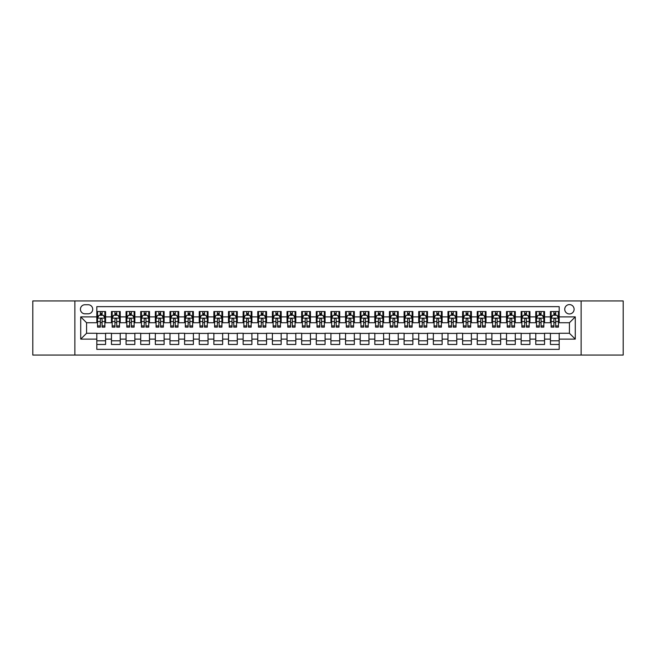 <?xml version="1.0" encoding="UTF-8"?>
<svg xmlns="http://www.w3.org/2000/svg" width="656" height="656" viewBox="0 0 656 656"><rect width="100%" height="100%" fill="white"/><g stroke="black" fill="none" stroke-linecap="round" stroke-linejoin="round"><path stroke-width="0.98" d="M569.424 304.589A4.682 4.682 0 0 0 564.742 309.271A4.682 4.682 0 0 0 569.424 313.953A4.682 4.682 0 0 0 574.107 309.271A4.682 4.682 0 0 0 569.424 304.589M581.134 355.068L623.2 355.068L623.2 300.932L581.134 300.932L581.134 355.068L74.866 355.068L74.866 300.932L32.8 300.932L32.8 355.068L74.866 355.068M559.183 311.543L550.409 311.543L550.409 316.881L544.554 316.881L544.554 322.736L550.409 322.736L550.409 316.881M544.554 316.881L544.554 311.543L535.772 311.543L535.772 316.881L529.925 316.881L529.925 322.736L535.772 322.736L535.772 316.881M529.925 316.881L529.925 311.543L521.143 311.543L521.143 316.881L515.288 316.881L515.288 322.736L521.143 322.736L521.143 316.881M515.288 316.881L515.288 311.543L506.514 311.543L506.514 316.881L500.659 316.881L500.659 322.736L506.514 322.736L506.514 316.881M500.659 316.881L500.659 311.543L491.877 311.543L491.877 316.881L486.022 316.881L486.022 322.736L491.877 322.736L491.877 316.881M486.022 316.881L486.022 311.543L477.248 311.543L477.248 316.881L471.393 316.881L471.393 322.736L477.248 322.736L477.248 316.881M471.393 316.881L471.393 311.543L462.611 311.543L462.611 316.881L456.765 316.881L456.765 322.736L462.611 322.736L462.611 316.881M456.765 316.881L456.765 311.543L447.982 311.543L447.982 316.881L442.128 316.881L442.128 322.736L447.982 322.736L447.982 316.881M442.128 316.881L442.128 311.543L433.354 311.543L433.354 316.881L427.499 316.881L427.499 322.736L433.354 322.736L433.354 316.881M427.499 316.881L427.499 311.543L418.717 311.543L418.717 316.881L412.862 316.881L412.862 322.736L418.717 322.736L418.717 316.881M412.862 316.881L412.862 311.543L404.088 311.543L404.088 316.881L398.233 316.881L398.233 322.736L404.088 322.736L404.088 316.881M398.233 316.881L398.233 311.543L389.451 311.543L389.451 316.881L383.604 316.881L383.604 322.736L389.451 322.736L389.451 316.881M383.604 316.881L383.604 311.543L374.822 311.543L374.822 316.881L368.967 316.881L368.967 322.736L374.822 322.736L374.822 316.881M368.967 316.881L368.967 311.543L360.193 311.543L360.193 316.881L354.338 316.881L354.338 322.736L360.193 322.736L360.193 316.881M354.338 316.881L354.338 311.543L345.556 311.543L345.556 316.881L339.71 316.881L339.71 322.736L345.556 322.736L345.556 316.881M339.71 316.881L339.71 311.543L330.927 311.543L330.927 316.881L325.073 316.881L325.073 322.736L330.927 322.736L330.927 316.881M325.073 316.881L325.073 311.543L316.29 311.543L316.29 316.881L310.444 316.881L310.444 322.736L316.29 322.736L316.29 316.881M310.444 316.881L310.444 311.543L301.662 311.543L301.662 316.881L295.807 316.881L295.807 322.736L301.662 322.736L301.662 316.881M295.807 316.881L295.807 311.543L287.033 311.543L287.033 316.881L281.178 316.881L281.178 322.736L287.033 322.736L287.033 316.881M281.178 316.881L281.178 311.543L272.396 311.543L272.396 316.881L266.549 316.881L266.549 322.736L272.396 322.736L272.396 316.881M266.549 316.881L266.549 311.543L257.767 311.543L257.767 316.881L251.912 316.881L251.912 322.736L257.767 322.736L257.767 316.881M251.912 316.881L251.912 311.543L243.138 311.543L243.138 316.881L237.283 316.881L237.283 322.736L243.138 322.736L243.138 316.881M237.283 316.881L237.283 311.543L228.501 311.543L228.501 316.881L222.646 316.881L222.646 322.736L228.501 322.736L228.501 316.881M222.646 316.881L222.646 311.543L213.872 311.543L213.872 316.881L208.018 316.881L208.018 322.736L213.872 322.736L213.872 316.881M208.018 316.881L208.018 311.543L199.235 311.543L199.235 316.881L193.389 316.881L193.389 322.736L199.235 322.736L199.235 316.881M193.389 316.881L193.389 311.543L184.607 311.543L184.607 316.881L178.752 316.881L178.752 322.736L184.607 322.736L184.607 316.881M178.752 316.881L178.752 311.543L169.978 311.543L169.978 316.881L164.123 316.881L164.123 322.736L169.978 322.736L169.978 316.881M164.123 316.881L164.123 311.543L155.341 311.543L155.341 316.881L149.486 316.881L149.486 322.736L155.341 322.736L155.341 316.881M149.486 316.881L149.486 311.543L140.712 311.543L140.712 316.881L134.857 316.881L134.857 322.736L140.712 322.736L140.712 316.881M134.857 316.881L134.857 311.543L126.075 311.543L126.075 316.881L120.228 316.881L120.228 322.736L126.075 322.736L126.075 316.881M120.228 316.881L120.228 311.543L111.446 311.543L111.446 322.736L105.591 322.736L105.591 311.543L96.817 311.543M96.817 344.457L105.591 344.457L105.591 333.264L111.446 333.264L111.446 344.457L120.228 344.457L120.228 333.264L126.075 333.264L126.075 339.119L120.228 339.119M126.075 339.119L126.075 344.457L134.857 344.457L134.857 333.264L140.712 333.264L140.712 339.119L134.857 339.119M140.712 339.119L140.712 344.457L149.486 344.457L149.486 333.264L155.341 333.264L155.341 339.119L149.486 339.119M155.341 339.119L155.341 344.457L164.123 344.457L164.123 333.264L169.978 333.264L169.978 339.119L164.123 339.119M169.978 339.119L169.978 344.457L178.752 344.457L178.752 333.264L184.607 333.264L184.607 339.119L178.752 339.119M184.607 339.119L184.607 344.457L193.389 344.457L193.389 333.264L199.235 333.264L199.235 339.119L193.389 339.119M199.235 339.119L199.235 344.457L208.018 344.457L208.018 333.264L213.872 333.264L213.872 339.119L208.018 339.119M213.872 339.119L213.872 344.457L222.646 344.457L222.646 333.264L228.501 333.264L228.501 339.119L222.646 339.119M228.501 339.119L228.501 344.457L237.283 344.457L237.283 333.264L243.138 333.264L243.138 339.119L237.283 339.119M243.138 339.119L243.138 344.457L251.912 344.457L251.912 333.264L257.767 333.264L257.767 339.119L251.912 339.119M257.767 339.119L257.767 344.457L266.549 344.457L266.549 333.264L272.396 333.264L272.396 339.119L266.549 339.119M272.396 339.119L272.396 344.457L281.178 344.457L281.178 333.264L287.033 333.264L287.033 339.119L281.178 339.119M287.033 339.119L287.033 344.457L295.807 344.457L295.807 333.264L301.662 333.264L301.662 339.119L295.807 339.119M301.662 339.119L301.662 344.457L310.444 344.457L310.444 333.264L316.29 333.264L316.29 339.119L310.444 339.119M316.29 339.119L316.29 344.457L325.073 344.457L325.073 333.264L330.927 333.264L330.927 339.119L325.073 339.119M330.927 339.119L330.927 344.457L339.71 344.457L339.71 333.264L345.556 333.264L345.556 339.119L339.71 339.119M345.556 339.119L345.556 344.457L354.338 344.457L354.338 333.264L360.193 333.264L360.193 339.119L354.338 339.119M360.193 339.119L360.193 344.457L368.967 344.457L368.967 333.264L374.822 333.264L374.822 339.119L368.967 339.119M374.822 339.119L374.822 344.457L383.604 344.457L383.604 333.264L389.451 333.264L389.451 339.119L383.604 339.119M389.451 339.119L389.451 344.457L398.233 344.457L398.233 333.264L404.088 333.264L404.088 339.119L398.233 339.119M404.088 339.119L404.088 344.457L412.862 344.457L412.862 333.264L418.717 333.264L418.717 339.119L412.862 339.119M418.717 339.119L418.717 344.457L427.499 344.457L427.499 333.264L433.354 333.264L433.354 339.119L427.499 339.119M433.354 339.119L433.354 344.457L442.128 344.457L442.128 333.264L447.982 333.264L447.982 339.119L442.128 339.119M447.982 339.119L447.982 344.457L456.765 344.457L456.765 333.264L462.611 333.264L462.611 339.119L456.765 339.119M462.611 339.119L462.611 344.457L471.393 344.457L471.393 333.264L477.248 333.264L477.248 339.119L471.393 339.119M477.248 339.119L477.248 344.457L486.022 344.457L486.022 333.264L491.877 333.264L491.877 339.119L486.022 339.119M491.877 339.119L491.877 344.457L500.659 344.457L500.659 333.264L506.514 333.264L506.514 339.119L500.659 339.119M506.514 339.119L506.514 344.457L515.288 344.457L515.288 333.264L521.143 333.264L521.143 339.119L515.288 339.119M521.143 339.119L521.143 344.457L529.925 344.457L529.925 333.264L535.772 333.264L535.772 339.119L529.925 339.119M535.772 339.119L535.772 344.457L544.554 344.457L544.554 333.264L550.409 333.264L550.409 339.119L544.554 339.119M84.96 313.806L88.183 313.806A4.535 4.535 0 0 0 92.717 309.271A4.535 4.535 0 0 0 88.183 304.737L84.96 304.737A4.535 4.535 0 0 0 80.426 309.271A4.535 4.535 0 0 0 84.96 313.806M581.134 300.932L74.866 300.932M559.183 316.881L559.183 306.639L96.817 306.639L96.817 322.736L86.576 322.736L86.576 333.264L96.817 333.264L96.817 349.361L559.183 349.361L559.183 333.264L569.424 333.264L569.424 322.736L559.183 322.736L559.183 316.881L575.279 316.881L575.279 339.119L559.183 339.119M96.817 339.119L80.721 339.119L80.721 316.881L96.817 316.881M550.409 339.119L550.409 344.457L559.183 344.457M96.817 315.2L97.547 315.2M100.327 315.2L102.082 315.2M104.862 315.2L105.591 315.2M96.817 322.588L97.547 322.588M100.327 322.588L102.082 322.588M104.862 322.588L105.591 322.588M96.817 333.412L105.591 333.412M96.817 340.8L105.591 340.8M111.446 322.588L112.176 322.588M114.956 322.588L116.711 322.588M119.49 322.588L120.228 322.588M111.446 315.2L112.176 315.2M114.956 315.2L116.711 315.2M119.49 315.2L120.228 315.2M111.446 333.412L120.228 333.412M111.446 340.8L120.228 340.8M126.075 333.412L134.857 333.412M126.075 340.8L134.857 340.8M126.075 315.2L126.813 315.2M129.593 315.2L131.348 315.2M134.127 315.2L134.857 315.2M126.075 322.588L126.813 322.588M129.593 322.588L131.348 322.588M134.127 322.588L134.857 322.588M140.712 333.412L149.486 333.412M140.712 340.8L149.486 340.8M140.712 315.2L141.442 315.2M144.222 315.2L145.976 315.2M148.756 315.2L149.486 315.2M140.712 322.588L141.442 322.588M144.222 322.588L145.976 322.588M148.756 322.588L149.486 322.588M155.341 333.412L164.123 333.412M155.341 340.8L164.123 340.8M155.341 315.2L156.071 315.2M158.85 315.2L160.613 315.2M163.393 315.2L164.123 315.2M155.341 322.588L156.071 322.588M158.85 322.588L160.613 322.588M163.393 322.588L164.123 322.588M169.978 333.412L178.752 333.412M169.978 340.8L178.752 340.8M169.978 315.2L170.708 315.2M173.487 315.2L175.242 315.2M178.022 315.2L178.752 315.2M169.978 322.588L170.708 322.588M173.487 322.588L175.242 322.588M178.022 322.588L178.752 322.588M184.607 333.412L193.389 333.412M184.607 340.8L193.389 340.8M184.607 315.2L185.336 315.2M188.116 315.2L189.871 315.2M192.651 315.2L193.389 315.2M184.607 322.588L185.336 322.588M188.116 322.588L189.871 322.588M192.651 322.588L193.389 322.588M199.235 333.412L208.018 333.412M199.235 340.8L208.018 340.8M199.235 315.2L199.973 315.2M202.753 315.2L204.508 315.2M207.288 315.2L208.018 315.2M199.235 322.588L199.973 322.588M202.753 322.588L204.508 322.588M207.288 322.588L208.018 322.588M213.872 333.412L222.646 333.412M213.872 340.8L222.646 340.8M213.872 315.2L214.602 315.2M217.382 315.2L219.137 315.2M221.917 315.2L222.646 315.2M213.872 322.588L214.602 322.588M217.382 322.588L219.137 322.588M221.917 322.588L222.646 322.588M228.501 333.412L237.283 333.412M228.501 340.8L237.283 340.8M228.501 315.2L229.231 315.2M232.011 315.2L233.774 315.2M236.554 315.2L237.283 315.2M228.501 322.588L229.231 322.588M232.011 322.588L233.774 322.588M236.554 322.588L237.283 322.588M243.138 333.412L251.912 333.412M243.138 340.8L251.912 340.8M243.138 315.2L243.868 315.2M246.648 315.2L248.403 315.2M251.182 315.2L251.912 315.2M243.138 322.588L243.868 322.588M246.648 322.588L248.403 322.588M251.182 322.588L251.912 322.588M257.767 333.412L266.549 333.412M257.767 340.8L266.549 340.8M257.767 315.2L258.497 315.2M261.277 315.2L263.031 315.2M265.811 315.2L266.549 315.2M257.767 322.588L258.497 322.588M261.277 322.588L263.031 322.588M265.811 322.588L266.549 322.588M272.396 333.412L281.178 333.412M272.396 340.8L281.178 340.8M272.396 315.2L273.134 315.2M275.914 315.2L277.668 315.2M280.448 315.2L281.178 315.2M272.396 322.588L273.134 322.588M275.914 322.588L277.668 322.588M280.448 322.588L281.178 322.588M287.033 333.412L295.807 333.412M287.033 340.8L295.807 340.8M287.033 315.2L287.763 315.2M290.542 315.2L292.297 315.2M295.077 315.2L295.807 315.2M287.033 322.588L287.763 322.588M290.542 322.588L292.297 322.588M295.077 322.588L295.807 322.588M301.662 333.412L310.444 333.412M301.662 340.8L310.444 340.8M301.662 315.2L302.391 315.2M305.171 315.2L306.926 315.2M309.714 315.2L310.444 315.2M301.662 322.588L302.391 322.588M305.171 322.588L306.926 322.588M309.714 322.588L310.444 322.588M316.29 333.412L325.073 333.412M316.29 340.8L325.073 340.8M316.29 315.2L317.028 315.2M319.808 315.2L321.563 315.2M324.343 315.2L325.073 315.2M316.29 322.588L317.028 322.588M319.808 322.588L321.563 322.588M324.343 322.588L325.073 322.588M330.927 333.412L339.71 333.412M330.927 340.8L339.71 340.8M330.927 315.2L331.657 315.2M334.437 315.2L336.192 315.2M338.972 315.2L339.71 315.2M330.927 322.588L331.657 322.588M334.437 322.588L336.192 322.588M338.972 322.588L339.71 322.588M345.556 333.412L354.338 333.412M345.556 340.8L354.338 340.8M345.556 315.2L346.286 315.2M349.074 315.2L350.829 315.2M353.609 315.2L354.338 315.2M345.556 322.588L346.286 322.588M349.074 322.588L350.829 322.588M353.609 322.588L354.338 322.588M360.193 333.412L368.967 333.412M360.193 340.8L368.967 340.8M360.193 315.2L360.923 315.2M363.703 315.2L365.458 315.2M368.237 315.2L368.967 315.2M360.193 322.588L360.923 322.588M363.703 322.588L365.458 322.588M368.237 322.588L368.967 322.588M374.822 333.412L383.604 333.412M374.822 340.8L383.604 340.8M374.822 315.2L375.552 315.2M378.332 315.2L380.086 315.2M382.866 315.2L383.604 315.2M374.822 322.588L375.552 322.588M378.332 322.588L380.086 322.588M382.866 322.588L383.604 322.588M389.451 333.412L398.233 333.412M389.451 340.8L398.233 340.8M389.451 315.2L390.189 315.2M392.969 315.2L394.723 315.2M397.503 315.2L398.233 315.2M389.451 322.588L390.189 322.588M392.969 322.588L394.723 322.588M397.503 322.588L398.233 322.588M404.088 333.412L412.862 333.412M404.088 340.8L412.862 340.8M404.088 315.2L404.818 315.2M407.597 315.2L409.352 315.2M412.132 315.2L412.862 315.2M404.088 322.588L404.818 322.588M407.597 322.588L409.352 322.588M412.132 322.588L412.862 322.588M418.717 333.412L427.499 333.412M418.717 340.8L427.499 340.8M418.717 315.2L419.446 315.2M422.226 315.2L423.989 315.2M426.769 315.2L427.499 315.2M418.717 322.588L419.446 322.588M422.226 322.588L423.989 322.588M426.769 322.588L427.499 322.588M433.354 333.412L442.128 333.412M433.354 340.8L442.128 340.8M433.354 315.2L434.083 315.2M436.863 315.2L438.618 315.2M441.398 315.2L442.128 315.2M433.354 322.588L434.083 322.588M436.863 322.588L438.618 322.588M441.398 322.588L442.128 322.588M447.982 333.412L456.765 333.412M447.982 340.8L456.765 340.8M447.982 315.2L448.712 315.2M451.492 315.2L453.247 315.2M456.027 315.2L456.765 315.2M447.982 322.588L448.712 322.588M451.492 322.588L453.247 322.588M456.027 322.588L456.765 322.588M462.611 333.412L471.393 333.412M462.611 340.8L471.393 340.8M462.611 315.2L463.349 315.2M466.129 315.2L467.884 315.2M470.664 315.2L471.393 315.2M462.611 322.588L463.349 322.588M466.129 322.588L467.884 322.588M470.664 322.588L471.393 322.588M477.248 333.412L486.022 333.412M477.248 340.8L486.022 340.8M477.248 315.2L477.978 315.2M480.758 315.2L482.513 315.2M485.292 315.2L486.022 315.2M477.248 322.588L477.978 322.588M480.758 322.588L482.513 322.588M485.292 322.588L486.022 322.588M491.877 333.412L500.659 333.412M491.877 340.8L500.659 340.8M491.877 315.2L492.607 315.2M495.387 315.2L497.15 315.2M499.929 315.2L500.659 315.2M491.877 322.588L492.607 322.588M495.387 322.588L497.15 322.588M499.929 322.588L500.659 322.588M506.514 333.412L515.288 333.412M506.514 340.8L515.288 340.8M506.514 315.2L507.244 315.2M510.024 315.2L511.778 315.2M514.558 315.2L515.288 315.2M506.514 322.588L507.244 322.588M510.024 322.588L511.778 322.588M514.558 322.588L515.288 322.588M521.143 333.412L529.925 333.412M521.143 340.8L529.925 340.8M521.143 315.2L521.873 315.2M524.652 315.2L526.407 315.2M529.187 315.2L529.925 315.2M521.143 322.588L521.873 322.588M524.652 322.588L526.407 322.588M529.187 322.588L529.925 322.588M535.772 333.412L544.554 333.412M535.772 340.8L544.554 340.8M535.772 315.2L536.51 315.2M539.289 315.2L541.044 315.2M543.824 315.2L544.554 315.2M535.772 322.588L536.51 322.588M539.289 322.588L541.044 322.588M543.824 322.588L544.554 322.588M550.409 333.412L559.183 333.412M550.409 340.8L559.183 340.8M550.409 315.2L551.138 315.2M553.918 315.2L555.673 315.2M558.453 315.2L559.183 315.2M550.409 322.588L551.138 322.588M553.918 322.588L555.673 322.588M558.453 322.588L559.183 322.588M86.576 322.736L80.721 316.881M86.576 333.264L80.721 339.119M575.279 316.881L569.424 322.736M575.279 339.119L569.424 333.264M102.082 313.445L100.327 313.445M104.862 325.934L102.082 325.934L102.082 327.123L104.862 327.123L104.862 318.193L103.402 315.274L99.007 315.274L97.547 318.193L97.547 327.123L100.327 327.123L100.327 325.934L97.547 325.934M97.547 318.193L97.547 311.543M104.862 318.193L104.862 311.543M100.327 315.274L100.327 311.543M102.082 311.543L102.082 315.274M102.082 325.934L102.082 319.292C101.5 318.168 100.909 318.168 100.327 319.292L100.327 325.934M116.711 313.445L114.956 313.445M119.49 325.934L116.711 325.934L116.711 327.123L119.49 327.123L119.49 318.193L118.031 315.274L113.644 315.274L112.176 318.193L112.176 327.123L114.956 327.123L114.956 325.934L112.176 325.934M112.176 318.193L112.176 311.543M119.49 318.193L119.49 311.543M114.956 315.274L114.956 311.543M116.711 311.543L116.711 315.274M116.711 325.934L116.711 319.292C116.128 318.168 115.546 318.168 114.956 319.292L114.956 325.934M131.348 313.445L129.593 313.445M134.127 325.934L131.348 325.934L131.348 327.123L134.127 327.123L134.127 318.193L132.66 315.274L128.273 315.274L126.813 318.193L126.813 327.123L129.593 327.123L129.593 325.934L126.813 325.934M126.813 318.193L126.813 311.543M134.127 318.193L134.127 311.543M129.593 315.274L129.593 311.543M131.348 311.543L131.348 315.274M131.348 325.934L131.348 319.292C130.765 318.168 130.175 318.168 129.593 319.292L129.593 325.934M145.976 313.445L144.222 313.445M148.756 325.934L145.976 325.934L145.976 327.123L148.756 327.123L148.756 318.193L147.297 315.274L142.91 315.274L141.442 318.193L141.442 327.123L144.222 327.123L144.222 325.934L141.442 325.934M141.442 318.193L141.442 311.543M148.756 318.193L148.756 311.543M144.222 315.274L144.222 311.543M145.976 311.543L145.976 315.274M145.976 325.934L145.976 319.292C145.394 318.168 144.812 318.168 144.222 319.292L144.222 325.934M160.613 313.445L158.85 313.445M163.393 325.934L160.613 325.934L160.613 327.123L163.393 327.123L163.393 318.193L161.925 315.274L157.538 315.274L156.071 318.193L156.071 327.123L158.85 327.123L158.85 325.934L156.071 325.934M156.071 318.193L156.071 311.543M163.393 318.193L163.393 311.543M158.85 315.274L158.85 311.543M160.613 311.543L160.613 315.274M160.613 325.934L160.613 319.292C160.023 318.168 159.441 318.168 158.85 319.292L158.85 325.934M175.242 313.445L173.487 313.445M178.022 325.934L175.242 325.934L175.242 327.123L178.022 327.123L178.022 318.193L176.562 315.274L172.167 315.274L170.708 318.193L170.708 327.123L173.487 327.123L173.487 325.934L170.708 325.934M170.708 318.193L170.708 311.543M178.022 318.193L178.022 311.543M173.487 315.274L173.487 311.543M175.242 311.543L175.242 315.274M175.242 325.934L175.242 319.292C174.66 318.168 174.07 318.168 173.487 319.292L173.487 325.934M189.871 313.445L188.116 313.445M192.651 325.934L189.871 325.934L189.871 327.123L192.651 327.123L192.651 318.193L191.191 315.274L186.804 315.274L185.336 318.193L185.336 327.123L188.116 327.123L188.116 325.934L185.336 325.934M185.336 318.193L185.336 311.543M192.651 318.193L192.651 311.543M188.116 315.274L188.116 311.543M189.871 311.543L189.871 315.274M189.871 325.934L189.871 319.292C189.289 318.168 188.707 318.168 188.116 319.292L188.116 325.934M204.508 313.445L202.753 313.445M207.288 325.934L204.508 325.934L204.508 327.123L207.288 327.123L207.288 318.193L205.82 315.274L201.433 315.274L199.973 318.193L199.973 327.123L202.753 327.123L202.753 325.934L199.973 325.934M199.973 318.193L199.973 311.543M207.288 318.193L207.288 311.543M202.753 315.274L202.753 311.543M204.508 311.543L204.508 315.274M204.508 325.934L204.508 319.292C203.918 318.168 203.335 318.168 202.753 319.292L202.753 325.934M219.137 313.445L217.382 313.445M221.917 325.934L219.137 325.934L219.137 327.123L221.917 327.123L221.917 318.193L220.457 315.274L216.062 315.274L214.602 318.193L214.602 327.123L217.382 327.123L217.382 325.934L214.602 325.934M214.602 318.193L214.602 311.543M221.917 318.193L221.917 311.543M217.382 315.274L217.382 311.543M219.137 311.543L219.137 315.274M219.137 325.934L219.137 319.292C218.555 318.168 217.972 318.168 217.382 319.292L217.382 325.934M233.774 313.445L232.011 313.445M236.554 325.934L233.774 325.934L233.774 327.123L236.554 327.123L236.554 318.193L235.086 315.274L230.699 315.274L229.231 318.193L229.231 327.123L232.011 327.123L232.011 325.934L229.231 325.934M229.231 318.193L229.231 311.543M236.554 318.193L236.554 311.543M232.011 315.274L232.011 311.543M233.774 311.543L233.774 315.274M233.774 325.934L233.774 319.292C233.183 318.168 232.601 318.168 232.011 319.292L232.011 325.934M248.403 313.445L246.648 313.445M251.182 325.934L248.403 325.934L248.403 327.123L251.182 327.123L251.182 318.193L249.723 315.274L245.328 315.274L243.868 318.193L243.868 327.123L246.648 327.123L246.648 325.934L243.868 325.934M243.868 318.193L243.868 311.543M251.182 318.193L251.182 311.543M246.648 315.274L246.648 311.543M248.403 311.543L248.403 315.274M248.403 325.934L248.403 319.292C247.82 318.168 247.23 318.168 246.648 319.292L246.648 325.934M263.031 313.445L261.277 313.445M265.811 325.934L263.031 325.934L263.031 327.123L265.811 327.123L265.811 318.193L264.352 315.274L259.965 315.274L258.497 318.193L258.497 327.123L261.277 327.123L261.277 325.934L258.497 325.934M258.497 318.193L258.497 311.543M265.811 318.193L265.811 311.543M261.277 315.274L261.277 311.543M263.031 311.543L263.031 315.274M263.031 325.934L263.031 319.292C262.449 318.168 261.867 318.168 261.277 319.292L261.277 325.934M277.668 313.445L275.914 313.445M280.448 325.934L277.668 325.934L277.668 327.123L280.448 327.123L280.448 318.193L278.98 315.274L274.593 315.274L273.134 318.193L273.134 327.123L275.914 327.123L275.914 325.934L273.134 325.934M273.134 318.193L273.134 311.543M280.448 318.193L280.448 311.543M275.914 315.274L275.914 311.543M277.668 311.543L277.668 315.274M277.668 325.934L277.668 319.292C277.078 318.168 276.496 318.168 275.914 319.292L275.914 325.934M292.297 313.445L290.542 313.445M295.077 325.934L292.297 325.934L292.297 327.123L295.077 327.123L295.077 318.193L293.617 315.274L289.222 315.274L287.763 318.193L287.763 327.123L290.542 327.123L290.542 325.934L287.763 325.934M287.763 318.193L287.763 311.543M295.077 318.193L295.077 311.543M290.542 315.274L290.542 311.543M292.297 311.543L292.297 315.274M292.297 325.934L292.297 319.292C291.715 318.168 291.125 318.168 290.542 319.292L290.542 325.934M306.926 313.445L305.171 313.445M309.714 325.934L306.926 325.934L306.926 327.123L309.714 327.123L309.714 318.193L308.246 315.274L303.859 315.274L302.391 318.193L302.391 327.123L305.171 327.123L305.171 325.934L302.391 325.934M302.391 318.193L302.391 311.543M309.714 318.193L309.714 311.543M305.171 315.274L305.171 311.543M306.926 311.543L306.926 315.274M306.926 325.934L306.926 319.292C306.344 318.168 305.762 318.168 305.171 319.292L305.171 325.934M321.563 313.445L319.808 313.445M324.343 325.934L321.563 325.934L321.563 327.123L324.343 327.123L324.343 318.193L322.875 315.274L318.488 315.274L317.028 318.193L317.028 327.123L319.808 327.123L319.808 325.934L317.028 325.934M317.028 318.193L317.028 311.543M324.343 318.193L324.343 311.543M319.808 315.274L319.808 311.543M321.563 311.543L321.563 315.274M321.563 325.934L321.563 319.292C320.981 318.168 320.39 318.168 319.808 319.292L319.808 325.934M336.192 313.445L334.437 313.445M338.972 325.934L336.192 325.934L336.192 327.123L338.972 327.123L338.972 318.193L337.512 315.274L333.125 315.274L331.657 318.193L331.657 327.123L334.437 327.123L334.437 325.934L331.657 325.934M331.657 318.193L331.657 311.543M338.972 318.193L338.972 311.543M334.437 315.274L334.437 311.543M336.192 311.543L336.192 315.274M336.192 325.934L336.192 319.292C335.61 318.168 335.027 318.168 334.437 319.292L334.437 325.934M350.829 313.445L349.074 313.445M353.609 325.934L350.829 325.934L350.829 327.123L353.609 327.123L353.609 318.193L352.141 315.274L347.754 315.274L346.286 318.193L346.286 327.123L349.074 327.123L349.074 325.934L346.286 325.934M346.286 318.193L346.286 311.543M353.609 318.193L353.609 311.543M349.074 315.274L349.074 311.543M350.829 311.543L350.829 315.274M350.829 325.934L350.829 319.292C350.238 318.168 349.656 318.168 349.074 319.292L349.074 325.934M365.458 313.445L363.703 313.445M368.237 325.934L365.458 325.934L365.458 327.123L368.237 327.123L368.237 318.193L366.778 315.274L362.383 315.274L360.923 318.193L360.923 327.123L363.703 327.123L363.703 325.934L360.923 325.934M360.923 318.193L360.923 311.543M368.237 318.193L368.237 311.543M363.703 315.274L363.703 311.543M365.458 311.543L365.458 315.274M365.458 325.934L365.458 319.292C364.875 318.168 364.285 318.168 363.703 319.292L363.703 325.934M380.086 313.445L378.332 313.445M382.866 325.934L380.086 325.934L380.086 327.123L382.866 327.123L382.866 318.193L381.407 315.274L377.02 315.274L375.552 318.193L375.552 327.123L378.332 327.123L378.332 325.934L375.552 325.934M375.552 318.193L375.552 311.543M382.866 318.193L382.866 311.543M378.332 315.274L378.332 311.543M380.086 311.543L380.086 315.274M380.086 325.934L380.086 319.292C379.504 318.168 378.922 318.168 378.332 319.292L378.332 325.934M394.723 313.445L392.969 313.445M397.503 325.934L394.723 325.934L394.723 327.123L397.503 327.123L397.503 318.193L396.035 315.274L391.648 315.274L390.189 318.193L390.189 327.123L392.969 327.123L392.969 325.934L390.189 325.934M390.189 318.193L390.189 311.543M397.503 318.193L397.503 311.543M392.969 315.274L392.969 311.543M394.723 311.543L394.723 315.274M394.723 325.934L394.723 319.292C394.141 318.168 393.551 318.168 392.969 319.292L392.969 325.934M409.352 313.445L407.597 313.445M412.132 325.934L409.352 325.934L409.352 327.123L412.132 327.123L412.132 318.193L410.672 315.274L406.277 315.274L404.818 318.193L404.818 327.123L407.597 327.123L407.597 325.934L404.818 325.934M404.818 318.193L404.818 311.543M412.132 318.193L412.132 311.543M407.597 315.274L407.597 311.543M409.352 311.543L409.352 315.274M409.352 325.934L409.352 319.292C408.77 318.168 408.188 318.168 407.597 319.292L407.597 325.934M423.989 313.445L422.226 313.445M426.769 325.934L423.989 325.934L423.989 327.123L426.769 327.123L426.769 318.193L425.301 315.274L420.914 315.274L419.446 318.193L419.446 327.123L422.226 327.123L422.226 325.934L419.446 325.934M419.446 318.193L419.446 311.543M426.769 318.193L426.769 311.543M422.226 315.274L422.226 311.543M423.989 311.543L423.989 315.274M423.989 325.934L423.989 319.292C423.399 318.168 422.817 318.168 422.226 319.292L422.226 325.934M438.618 313.445L436.863 313.445M441.398 325.934L438.618 325.934L438.618 327.123L441.398 327.123L441.398 318.193L439.938 315.274L435.543 315.274L434.083 318.193L434.083 327.123L436.863 327.123L436.863 325.934L434.083 325.934M434.083 318.193L434.083 311.543M441.398 318.193L441.398 311.543M436.863 315.274L436.863 311.543M438.618 311.543L438.618 315.274M438.618 325.934L438.618 319.292C438.036 318.168 437.445 318.168 436.863 319.292L436.863 325.934M453.247 313.445L451.492 313.445M456.027 325.934L453.247 325.934L453.247 327.123L456.027 327.123L456.027 318.193L454.567 315.274L450.18 315.274L448.712 318.193L448.712 327.123L451.492 327.123L451.492 325.934L448.712 325.934M448.712 318.193L448.712 311.543M456.027 318.193L456.027 311.543M451.492 315.274L451.492 311.543M453.247 311.543L453.247 315.274M453.247 325.934L453.247 319.292C452.665 318.168 452.082 318.168 451.492 319.292L451.492 325.934M467.884 313.445L466.129 313.445M470.664 325.934L467.884 325.934L467.884 327.123L470.664 327.123L470.664 318.193L469.196 315.274L464.809 315.274L463.349 318.193L463.349 327.123L466.129 327.123L466.129 325.934L463.349 325.934M463.349 318.193L463.349 311.543M470.664 318.193L470.664 311.543M466.129 315.274L466.129 311.543M467.884 311.543L467.884 315.274M467.884 325.934L467.884 319.292C467.293 318.168 466.711 318.168 466.129 319.292L466.129 325.934M482.513 313.445L480.758 313.445M485.292 325.934L482.513 325.934L482.513 327.123L485.292 327.123L485.292 318.193L483.833 315.274L479.438 315.274L477.978 318.193L477.978 327.123L480.758 327.123L480.758 325.934L477.978 325.934M477.978 318.193L477.978 311.543M485.292 318.193L485.292 311.543M480.758 315.274L480.758 311.543M482.513 311.543L482.513 315.274M482.513 325.934L482.513 319.292C481.93 318.168 481.34 318.168 480.758 319.292L480.758 325.934M497.15 313.445L495.387 313.445M499.929 325.934L497.15 325.934L497.15 327.123L499.929 327.123L499.929 318.193L498.462 315.274L494.075 315.274L492.607 318.193L492.607 327.123L495.387 327.123L495.387 325.934L492.607 325.934M492.607 318.193L492.607 311.543M499.929 318.193L499.929 311.543M495.387 315.274L495.387 311.543M497.15 311.543L497.15 315.274M497.15 325.934L497.15 319.292C496.559 318.168 495.977 318.168 495.387 319.292L495.387 325.934M511.778 313.445L510.024 313.445M514.558 325.934L511.778 325.934L511.778 327.123L514.558 327.123L514.558 318.193L513.09 315.274L508.703 315.274L507.244 318.193L507.244 327.123L510.024 327.123L510.024 325.934L507.244 325.934M507.244 318.193L507.244 311.543M514.558 318.193L514.558 311.543M510.024 315.274L510.024 311.543M511.778 311.543L511.778 315.274M511.778 325.934L511.778 319.292C511.196 318.168 510.606 318.168 510.024 319.292L510.024 325.934M526.407 313.445L524.652 313.445M529.187 325.934L526.407 325.934L526.407 327.123L529.187 327.123L529.187 318.193L527.727 315.274L523.34 315.274L521.873 318.193L521.873 327.123L524.652 327.123L524.652 325.934L521.873 325.934M521.873 318.193L521.873 311.543M529.187 318.193L529.187 311.543M524.652 315.274L524.652 311.543M526.407 311.543L526.407 315.274M526.407 325.934L526.407 319.292C525.825 318.168 525.243 318.168 524.652 319.292L524.652 325.934M541.044 313.445L539.289 313.445M543.824 325.934L541.044 325.934L541.044 327.123L543.824 327.123L543.824 318.193L542.356 315.274L537.969 315.274L536.51 318.193L536.51 327.123L539.289 327.123L539.289 325.934L536.51 325.934M536.51 318.193L536.51 311.543M543.824 318.193L543.824 311.543M539.289 315.274L539.289 311.543M541.044 311.543L541.044 315.274M541.044 325.934L541.044 319.292C540.454 318.168 539.872 318.168 539.289 319.292L539.289 325.934M555.673 313.445L553.918 313.445M558.453 325.934L555.673 325.934L555.673 327.123L558.453 327.123L558.453 318.193L556.993 315.274L552.598 315.274L551.138 318.193L551.138 327.123L553.918 327.123L553.918 325.934L551.138 325.934M551.138 318.193L551.138 311.543M558.453 318.193L558.453 311.543M553.918 315.274L553.918 311.543M555.673 311.543L555.673 315.274M555.673 325.934L555.673 319.292C555.091 318.168 554.5 318.168 553.918 319.292L553.918 325.934M111.446 339.119L105.591 339.119M111.446 316.881L105.591 316.881M104.829 318.127L97.58 318.127M97.547 316.077L98.605 316.077M103.804 316.077L104.862 316.077M100.327 321.588L97.547 321.588M104.862 321.588L102.082 321.588M102.082 314.372L100.327 314.372M119.458 318.127L112.217 318.127M112.176 316.077L113.242 316.077M118.433 316.077L119.49 316.077M114.956 321.588L112.176 321.588M119.49 321.588L116.711 321.588M116.711 314.372L114.956 314.372M134.086 318.127L126.846 318.127M126.813 316.077L127.871 316.077M133.07 316.077L134.127 316.077M129.593 321.588L126.813 321.588M134.127 321.588L131.348 321.588M131.348 314.372L129.593 314.372M148.723 318.127L141.483 318.127M141.442 316.077L142.5 316.077M147.698 316.077L148.756 316.077M144.222 321.588L141.442 321.588M148.756 321.588L145.976 321.588M145.976 314.372L144.222 314.372M163.352 318.127L156.112 318.127M156.071 316.077L157.137 316.077M162.327 316.077L163.393 316.077M158.85 321.588L156.071 321.588M163.393 321.588L160.613 321.588M160.613 314.372L158.85 314.372M177.989 318.127L170.74 318.127M170.708 316.077L171.765 316.077M176.964 316.077L178.022 316.077M173.487 321.588L170.708 321.588M178.022 321.588L175.242 321.588M175.242 314.372L173.487 314.372M192.618 318.127L185.377 318.127M185.336 316.077L186.402 316.077M191.593 316.077L192.651 316.077M188.116 321.588L185.336 321.588M192.651 321.588L189.871 321.588M189.871 314.372L188.116 314.372M207.247 318.127L200.006 318.127M199.973 316.077L201.031 316.077M206.222 316.077L207.288 316.077M202.753 321.588L199.973 321.588M207.288 321.588L204.508 321.588M204.508 314.372L202.753 314.372M221.884 318.127L214.635 318.127M214.602 316.077L215.66 316.077M220.859 316.077L221.917 316.077M217.382 321.588L214.602 321.588M221.917 321.588L219.137 321.588M219.137 314.372L217.382 314.372M236.513 318.127L229.272 318.127M229.231 316.077L230.297 316.077M235.488 316.077L236.554 316.077M232.011 321.588L229.231 321.588M236.554 321.588L233.774 321.588M233.774 314.372L232.011 314.372M251.15 318.127L243.901 318.127M243.868 316.077L244.926 316.077M250.125 316.077L251.182 316.077M246.648 321.588L243.868 321.588M251.182 321.588L248.403 321.588M248.403 314.372L246.648 314.372M265.778 318.127L258.538 318.127M258.497 316.077L259.563 316.077M264.753 316.077L265.811 316.077M261.277 321.588L258.497 321.588M265.811 321.588L263.031 321.588M263.031 314.372L261.277 314.372M280.407 318.127L273.167 318.127M273.134 316.077L274.192 316.077M279.382 316.077L280.448 316.077M275.914 321.588L273.134 321.588M280.448 321.588L277.668 321.588M277.668 314.372L275.914 314.372M295.044 318.127L287.795 318.127M287.763 316.077L288.82 316.077M294.019 316.077L295.077 316.077M290.542 321.588L287.763 321.588M295.077 321.588L292.297 321.588M292.297 314.372L290.542 314.372M309.673 318.127L302.432 318.127M302.391 316.077L303.457 316.077M308.648 316.077L309.714 316.077M305.171 321.588L302.391 321.588M309.714 321.588L306.926 321.588M306.926 314.372L305.171 314.372M324.302 318.127L317.061 318.127M317.028 316.077L318.086 316.077M323.285 316.077L324.343 316.077M319.808 321.588L317.028 321.588M324.343 321.588L321.563 321.588M321.563 314.372L319.808 314.372M338.939 318.127L331.698 318.127M331.657 316.077L332.715 316.077M337.914 316.077L338.972 316.077M334.437 321.588L331.657 321.588M338.972 321.588L336.192 321.588M336.192 314.372L334.437 314.372M353.568 318.127L346.327 318.127M346.286 316.077L347.352 316.077M352.543 316.077L353.609 316.077M349.074 321.588L346.286 321.588M353.609 321.588L350.829 321.588M350.829 314.372L349.074 314.372M368.205 318.127L360.956 318.127M360.923 316.077L361.981 316.077M367.18 316.077L368.237 316.077M363.703 321.588L360.923 321.588M368.237 321.588L365.458 321.588M365.458 314.372L363.703 314.372M382.833 318.127L375.593 318.127M375.552 316.077L376.618 316.077M381.808 316.077L382.866 316.077M378.332 321.588L375.552 321.588M382.866 321.588L380.086 321.588M380.086 314.372L378.332 314.372M397.462 318.127L390.222 318.127M390.189 316.077L391.247 316.077M396.437 316.077L397.503 316.077M392.969 321.588L390.189 321.588M397.503 321.588L394.723 321.588M394.723 314.372L392.969 314.372M412.099 318.127L404.85 318.127M404.818 316.077L405.875 316.077M411.074 316.077L412.132 316.077M407.597 321.588L404.818 321.588M412.132 321.588L409.352 321.588M409.352 314.372L407.597 314.372M426.728 318.127L419.487 318.127M419.446 316.077L420.512 316.077M425.703 316.077L426.769 316.077M422.226 321.588L419.446 321.588M426.769 321.588L423.989 321.588M423.989 314.372L422.226 314.372M441.365 318.127L434.116 318.127M434.083 316.077L435.141 316.077M440.34 316.077L441.398 316.077M436.863 321.588L434.083 321.588M441.398 321.588L438.618 321.588M438.618 314.372L436.863 314.372M455.994 318.127L448.753 318.127M448.712 316.077L449.778 316.077M454.969 316.077L456.027 316.077M451.492 321.588L448.712 321.588M456.027 321.588L453.247 321.588M453.247 314.372L451.492 314.372M470.623 318.127L463.382 318.127M463.349 316.077L464.407 316.077M469.598 316.077L470.664 316.077M466.129 321.588L463.349 321.588M470.664 321.588L467.884 321.588M467.884 314.372L466.129 314.372M485.26 318.127L478.011 318.127M477.978 316.077L479.036 316.077M484.235 316.077L485.292 316.077M480.758 321.588L477.978 321.588M485.292 321.588L482.513 321.588M482.513 314.372L480.758 314.372M499.888 318.127L492.648 318.127M492.607 316.077L493.673 316.077M498.863 316.077L499.929 316.077M495.387 321.588L492.607 321.588M499.929 321.588L497.15 321.588M497.15 314.372L495.387 314.372M514.517 318.127L507.277 318.127M507.244 316.077L508.302 316.077M513.5 316.077L514.558 316.077M510.024 321.588L507.244 321.588M514.558 321.588L511.778 321.588M511.778 314.372L510.024 314.372M529.154 318.127L521.914 318.127M521.873 316.077L522.93 316.077M528.129 316.077L529.187 316.077M524.652 321.588L521.873 321.588M529.187 321.588L526.407 321.588M526.407 314.372L524.652 314.372M543.783 318.127L536.542 318.127M536.51 316.077L537.567 316.077M542.758 316.077L543.824 316.077M539.289 321.588L536.51 321.588M543.824 321.588L541.044 321.588M541.044 314.372L539.289 314.372M558.42 318.127L551.171 318.127M551.138 316.077L552.196 316.077M557.395 316.077L558.453 316.077M553.918 321.588L551.138 321.588M558.453 321.588L555.673 321.588M555.673 314.372L553.918 314.372"/></g></svg>
